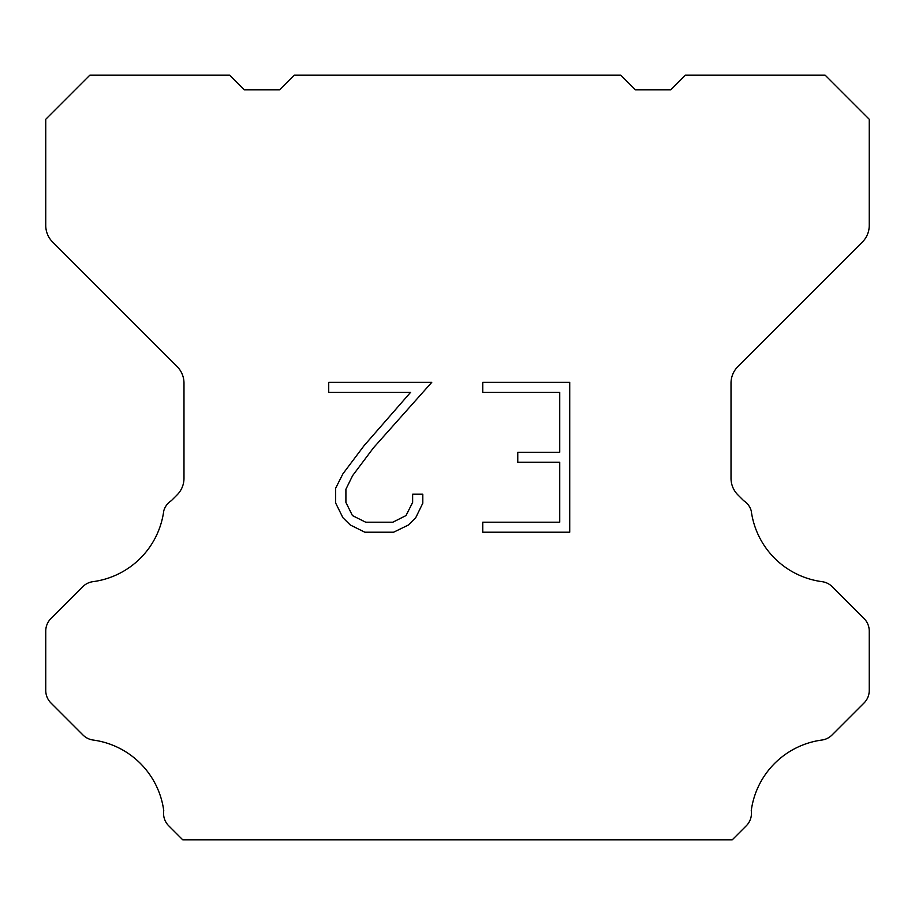 <?xml version="1.0" encoding="UTF-8"?>
<svg xmlns="http://www.w3.org/2000/svg" width="915" height="915" viewBox="0 0 915 915"><rect width="100%" height="100%" fill="white"/><g stroke="black" fill="none" stroke-linecap="round" stroke-linejoin="round"><path stroke-width="1.37" d="M559.74 522.213L559.74 462.269L517.776 462.269L517.776 452.273L559.74 452.273L559.74 392.329L482.754 392.329L482.754 382.333L569.725 382.333L569.725 532.21L482.754 532.21L482.754 522.213L559.74 522.213M422.799 494.203L422.799 503.193L415.673 517.821L408.25 525.096L393.622 532.21L364.833 532.21L350.296 524.981L342.885 517.673L335.656 503.033L335.656 488.21L342.885 473.867L364.056 445.674L410.595 392.329L328.725 392.329L328.725 382.333L431.766 382.333L373.423 447.881L352.641 475.583L345.904 489.25L345.904 502.415L352.447 515.591L365.714 522.213L392.844 522.213L406.008 515.568L412.642 502.415L412.642 494.203L422.799 494.203M620.725 75.156L635.433 89.864L670.729 89.864L685.438 75.156L825.136 75.156L869.25 119.282L869.25 225.445A23.527 23.527 0 0 1 862.353 242.075L737.913 366.526A23.527 23.527 0 0 0 731.016 383.168L731.016 478.293A23.527 23.527 0 0 0 737.913 494.924L743.689 500.711A17.648 17.648 0 0 1 751.238 510.867A82.35 82.35 0 0 0 822.036 581.666A17.648 17.648 0 0 1 832.193 586.675L864.08 618.574A17.648 17.648 0 0 1 869.25 631.053L869.25 690.47A17.648 17.648 0 0 1 864.08 702.949L831.998 735.031A17.648 17.648 0 0 1 821.876 740.041A82.35 82.35 0 0 0 751.249 810.667A17.648 17.648 0 0 1 746.24 825.845L732.24 839.844L182.76 839.844L168.76 825.845A17.648 17.648 0 0 1 163.751 810.667A82.35 82.35 0 0 0 93.124 740.041A17.648 17.648 0 0 1 83.002 735.031L50.92 702.949A17.648 17.648 0 0 1 45.75 690.47L45.75 631.053A17.648 17.648 0 0 1 50.92 618.574L82.808 586.675A17.648 17.648 0 0 1 92.964 581.666A82.35 82.35 0 0 0 163.762 510.867A17.648 17.648 0 0 1 171.311 500.711L177.087 494.924A23.527 23.527 0 0 0 183.984 478.293L183.984 383.168A23.527 23.527 0 0 0 177.087 366.526L52.647 242.075A23.527 23.527 0 0 1 45.75 225.445L45.75 119.282L89.864 75.156L229.562 75.156L244.271 89.864L279.567 89.864L294.275 75.156L620.725 75.156"/></g></svg>
